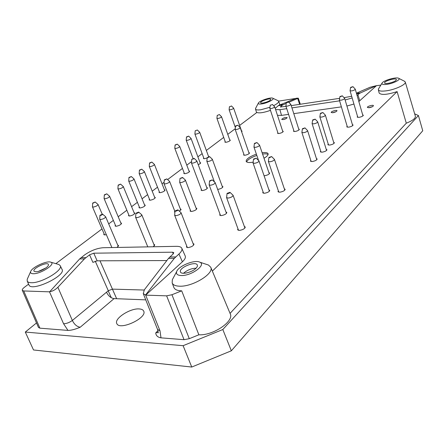 <?xml version="1.0" encoding="UTF-8"?>
<svg xmlns="http://www.w3.org/2000/svg" width="445" height="445" viewBox="0 0 445 445"><rect width="100%" height="100%" fill="white"/><g stroke="black" fill="none" stroke-linecap="round" stroke-linejoin="round"><path stroke-width="0.67" d="M355.216 89.111L355.271 89.2C354.993 89.89 353.758 90.474 351.561 90.947L350.07 90.674M351.311 87.47L350.638 87.365L352.974 86.658L351.311 87.47M344.614 98.317L344.675 98.412C344.391 99.146 343.112 99.752 340.853 100.236L339.363 99.93M340.603 96.671L339.924 96.554L342.311 95.82L340.603 96.671M259.474 145.087L259.563 145.209C259.213 146.144 257.783 146.867 255.274 147.384L253.973 146.978M255.013 143.546L254.423 143.396L256.926 142.534L255.013 143.546M180.943 212.599L181.087 212.782C180.648 214.151 178.912 215.113 175.875 215.68L174.646 215.069M175.575 211.203L175.018 210.975L177.894 209.845C177.828 210.452 177.054 210.902 175.575 211.203M144.314 171.503L144.386 171.598C143.952 172.554 142.511 173.3 140.069 173.834L139.168 173.517M139.836 170.218L139.424 170.101L141.76 169.189L139.836 170.218M197.352 130.001L195.21 130.78L197.352 130.001L199.683 132.282C199.316 133.044 198.042 133.672 195.867 134.162L194.904 133.928M212.254 159.171L212.337 159.288C211.954 160.261 210.502 161.007 207.982 161.529L206.842 161.146M207.726 157.73L207.209 157.591L209.667 156.69L207.726 157.73M185.304 179.997L184.831 181.009C182.478 182.411 180.759 182.839 179.674 182.305L179.663 182.144M182.333 177.894L180.008 178.434L182.572 177.46L182.333 177.894M290.774 104.302L290.513 104.87C288.477 106.005 286.936 106.383 285.89 106.005L285.89 105.91M288.416 102.216L286.335 102.706L288.416 102.216M233.581 108.074L233.625 108.141C233.297 108.797 232.123 109.359 230.104 109.826L229.108 109.642M229.893 106.722L231.467 105.949L229.893 106.722M190.983 138.351L191.044 138.423C190.666 139.218 189.37 139.864 187.156 140.359L186.199 140.114M186.928 137.016L186.499 136.921L188.669 136.12L186.928 137.016M133.939 178.868L134.017 178.968C133.567 179.964 132.098 180.737 129.606 181.271L128.716 180.948M129.367 177.599L128.961 177.477L131.336 176.537L129.367 177.599M97.978 204.4L98.072 204.511C97.566 205.662 95.975 206.519 93.305 207.081L92.46 206.708M93.055 203.198L92.671 203.065L95.18 202.013L93.055 203.198M141.671 214.707L141.799 214.863C141.326 216.181 139.619 217.127 136.682 217.7L135.625 217.182M136.398 213.411L135.92 213.216L138.679 212.093C138.584 212.671 137.822 213.111 136.398 213.411M215.091 182.556L215.208 182.706C214.807 183.868 213.211 184.72 210.418 185.259L209.156 184.742M210.135 181.076L209.562 180.881L212.265 179.886L210.135 181.076M307.506 130.524L307.59 130.646C307.272 131.542 305.865 132.243 303.368 132.749L301.888 132.332M303.101 128.878L302.428 128.716L304.981 127.893L303.101 128.878M181.816 248.304C182.4 249.829 181.438 251.731 178.935 254.017L174.329 258.35L168.505 258.389L173.155 253.917L173.778 252.654L172.56 252.193L93.778 253.188L89.551 254.824L84.433 258.901L79.666 258.929L84.461 255.03C90.652 250.674 96.893 248.238 103.179 247.715L176.431 246.33C179.363 246.302 181.16 246.958 181.816 248.304L185.22 255.992C185.821 257.549 184.881 259.485 182.4 261.799L145.682 295.124L159.966 330.702L160.995 337.844C157.741 337.293 155.984 335.652 155.722 332.916L158.22 332.309M286.241 103.357L282.469 105.076L280.406 106.945L286.018 106.4M344.018 97.672L351.667 96.27M89.551 254.824L92.894 262.378L97.132 260.82L93.778 253.188M380.831 85.123L376.236 85.701L359.577 93.339L356.595 93.795M282.469 105.076L278.22 105.721L278.993 105.27L296.314 98.223L298.3 98.167L300.314 104.247M376.281 85.835L358.837 101.549M353.925 104.03L346.928 106.043M345.142 99.986L352.156 97.945M357.079 95.458L359.577 93.339M288.594 114.382L281.529 115.389L277.485 115.344M278.22 105.721L275.205 108.391M275.589 109.57L279.899 109.681L281.529 115.389M116.646 298.717L112.429 289.128L108.302 290.741L106.511 292.22C108.369 295.992 110.888 298.122 114.076 298.617L145.754 299.863M168.505 258.389L144.403 289.717L143.251 293.589L157.569 329.478L159.966 330.702M143.251 293.589L145.682 295.124M376.236 85.701L370.012 87.276L356.423 93.183M288.833 102.278L298.3 98.167M160.995 337.844L184.046 339.691L189.286 338.69L171.942 294.735L166.63 295.847L145.804 295.13M79.666 258.929L49.606 291.837L23.73 290.958L22.317 290.34C22.066 289.578 22.762 288.566 24.408 287.292L28.586 284.149M22.317 290.34L38.454 327.431L39.9 328.171L67.974 330.413L63.568 323.738C66.405 323.71 69.331 322.619 72.357 320.461C74.293 324.416 76.902 326.68 80.183 327.247C75.166 329.356 71.094 330.413 67.974 330.413M49.529 291.664C52.332 291.43 55.113 289.962 57.878 287.264L84.433 258.901M269.987 107.245L260.954 109.731C257.694 110.188 255.875 109.965 255.497 109.064L255.73 108.096M277.897 100.626L278.665 101.254C278.887 102.361 277.202 103.83 273.603 105.671M261.81 103.908C259.274 104.264 258.122 104.008 258.35 103.145C258.895 100.943 271.083 96.826 272.846 98.256C274.882 99.196 267.184 103.162 261.81 103.908M270.054 100.331C267.795 102.133 260.764 103.924 260.637 102.734C259.897 101.288 270.488 97.711 270.766 99.318L270.054 100.331M278.665 101.254L279.677 104.108L279.482 105.07M270.477 110.354C263.829 112.663 259.285 113.369 256.843 112.474L239.621 125.429M339.63 98.334L291.219 105.615M341.387 106.867L293.789 113.642M339.596 100.837L291.953 107.896M286.747 108.669L279.899 109.681M404.266 81.129L405.284 82.03C406.407 84.383 395.377 89.567 386.56 90.786C381.638 91.453 378.906 91.119 378.356 89.784L378.762 88.483M387.183 84.3C383.379 84.811 381.654 84.45 382.005 83.209C382.872 80.573 396.662 76.568 398.781 78.353C401.023 79.522 393.491 83.404 387.183 84.3M395.972 80.356C393.975 82.447 384.719 84.539 384.619 82.937C383.824 81.107 396.128 77.541 396.389 79.533L395.972 80.356M405.284 82.03L415.38 116.245C415.586 118.381 412.554 120.701 406.291 123.198L397.107 91.609C387.183 94.763 381.204 95.236 379.162 93.038L378.356 89.784M57.767 264.191L58.874 264.508L60.192 265.637C63.546 270.115 41.285 283.387 31.167 282.709C29.02 282.642 27.707 282.097 27.217 281.068L27.206 279.304L27.685 278.242M33.197 273.731C31.133 273.669 30.288 272.974 30.644 271.656C31.578 267.423 47.159 260.214 50.908 262.233C56.248 263.868 40.64 274.114 33.197 273.731M38.231 271.5L45.991 267.884M46.108 267.795C40.356 271.389 36.318 272.512 33.987 271.166C32.318 268.407 47.426 261.399 48.427 264.447C48.722 265.264 47.949 266.377 46.108 267.795M60.192 265.637L62.039 269.37C66.416 275.661 31.256 292.32 28.931 284.922L27.217 281.068M139.19 308.936C130.274 308.107 114.003 318.548 116.779 323.504C119.282 331.041 147.584 317.925 143.696 311.111C143.084 309.798 141.582 309.075 139.19 308.936M166.836 260.553L97.132 260.82M144.163 290.04L112.429 289.128L100.003 260.809M145.598 294.929L174.329 258.35M206.48 264.38L208.455 265.031L210.73 267.223C214.446 273.491 192.613 286.969 179.474 286.191C175.447 286.046 173.016 284.961 172.171 282.931L172.332 279.733L173.322 277.864M181.276 275.533C177.427 275.36 175.897 274.042 176.676 271.572C178.378 266.01 194.838 259.346 199.811 262.177C206.675 264.753 191.322 275.995 181.276 275.533M183.535 273.286L183.924 272.907C187.567 269.931 191.611 268.363 196.05 268.196M195.756 268.491C191.684 272.568 181.237 274.899 180.459 271.934C178.378 267.768 196.028 260.614 197.341 265.075C197.669 266.015 197.141 267.156 195.756 268.491M171.942 294.735L181.705 290.83L198.865 334.796C213.127 335.736 234.409 321.179 230.221 313.77L210.73 267.223M181.705 290.83C177.383 290.741 174.774 289.617 173.873 287.464L172.171 282.931M231.339 350.799L222.817 329.522L183.118 345.687L191.751 367.042L231.339 350.799L422.75 130.763L418.411 115.533L414.668 113.837M198.865 334.796L189.286 338.69M397.107 91.609L212.36 271.105M278.603 101.126L295.797 98.434M55.853 263.646L101.994 228.941M108.697 223.902L113.353 220.397M118.203 216.748L126.853 210.246M131.598 206.675L137.405 202.308M142.066 198.804L147.618 194.626M152.207 191.178L157.519 187.178M162.03 183.785L164.105 182.228M167.598 179.596L182.456 168.421M186.794 165.162L191.556 161.58M197.88 156.824L202.141 153.614M206.341 150.46L223.707 137.399M227.762 134.346L235.238 128.727M264.002 158.248C267.022 156.456 268.391 154.96 268.107 153.753C267.651 152.713 265.91 152.34 262.895 152.635L262.127 152.735M256.387 154.131C249.601 156.623 246.185 159.021 246.146 161.324C246.758 162.564 249.094 162.842 253.144 162.169M369.183 107.707L367.386 107.434C366.936 106.4 373.277 104.536 373.444 105.654C373.144 106.505 371.725 107.189 369.183 107.707M352.396 124.611L353.074 124.962C352.757 125.918 351.255 126.664 348.557 127.192L346.761 126.864L347.139 126.196M326.213 149.309L326.947 149.715C326.613 150.822 324.995 151.65 322.102 152.19L320.311 151.79L320.684 151.039M268.913 172.654L269.664 173.055C269.292 174.273 267.606 175.163 264.619 175.719L264.074 175.736M268.941 189.904L269.753 190.365C269.37 191.739 267.584 192.702 264.391 193.269L262.728 192.785L263.084 191.923M193.069 243.537L194.003 244.066C193.547 245.84 191.511 247.025 187.896 247.626L186.422 247.075L186.75 246.046M134.106 212.766L134.857 213.088C134.351 214.44 132.582 215.413 129.551 216.014L128.499 215.697L128.805 214.941M154.593 197.157L155.311 197.463C154.838 198.709 153.147 199.627 150.232 200.211L149.153 199.911L149.459 199.199M188.986 170.952L189.642 171.23C189.22 172.31 187.651 173.133 184.942 173.689L183.807 173.428L184.119 172.788M207.175 157.947L204.555 158.704L203.398 158.465L203.71 157.864M208.421 156.139L209.028 156.64M283.037 119.61L281.685 119.405C283.204 117.886 285.022 117.28 287.142 117.602C286.808 118.426 285.44 119.093 283.037 119.61M332.816 112.73L331.214 112.49C330.774 111.523 336.837 109.642 337.01 110.694C336.698 111.539 335.296 112.212 332.816 112.73M206.736 187.484L207.47 187.835C207.047 189.086 205.351 189.998 202.386 190.571L201.084 190.221L201.413 189.47M222.189 186.271L222.939 186.644C222.528 187.907 220.82 188.825 217.816 189.392L217.666 189.403M174.902 212.276L174.457 211.954L174.779 211.136M180.325 208.966L181.115 209.35L179.38 211.186M196.061 208.054L196.862 208.46C196.417 209.879 194.604 210.886 191.422 211.47L190.087 211.058L190.416 210.224M248.855 152.602L249.517 152.902C249.139 153.931 247.609 154.715 244.922 155.261L243.571 154.977L243.905 154.332M298.717 129.039L299.357 129.334C299.018 130.257 297.56 130.98 294.985 131.509L293.494 131.242L293.834 130.63M282.642 131.08L283.265 131.358C282.92 132.271 281.474 132.994 278.926 133.522L277.513 133.272L277.847 132.671M241.518 130.902L242.102 131.13L241.635 131.792M229.726 139.897L230.321 140.136C229.948 141.037 228.519 141.755 226.043 142.283L224.859 142.077L225.17 141.51M200.005 162.553L200.651 162.82C200.673 163.348 199.861 163.949 198.22 164.633M164.361 189.72L165.062 190.015C164.6 191.211 162.948 192.101 160.094 192.674L158.993 192.39L159.304 191.695M144.514 204.839L145.248 205.151C144.758 206.447 143.029 207.392 140.058 207.982L138.99 207.676L139.296 206.942M120.795 222.906L121.568 223.234C121.04 224.664 119.221 225.676 116.101 226.288L115.071 225.96L115.383 225.176M106.338 234.648L104.786 234.932L103.78 234.598L104.086 233.786M117.753 245.128L118.609 245.518L117.018 247.453M153.859 244.361L154.754 244.817L153.252 246.769M244.344 226.461L245.267 227.017C244.861 228.702 242.881 229.837 239.315 230.41L237.613 229.809L237.964 228.786M225.982 211.998L226.828 212.471C226.41 213.978 224.536 215.024 221.21 215.608L219.691 215.119L220.03 214.206M284.322 188.808L285.145 189.292C284.778 190.677 282.976 191.65 279.749 192.207L277.992 191.7L278.359 190.816M316.417 158.554L317.168 158.976C316.823 160.144 315.166 161.001 312.195 161.546L310.415 161.123L310.782 160.345M333.667 142.283L334.384 142.673C334.05 143.735 332.471 144.536 329.634 145.076L327.843 144.697L328.215 143.969M362.686 114.893L363.343 115.227C363.037 116.128 361.574 116.84 358.959 117.363L357.163 117.063L357.535 116.423M406.291 123.198L230.059 313.386M183.118 345.687L25.293 332.059L36.507 322.953M418.411 115.533L222.817 329.522M25.293 332.059L33.514 349.965L191.751 367.042M262.572 154.037L263.34 153.942C265.659 153.703 267.245 153.887 268.107 154.487M246.602 161.902C247.631 159.655 251.041 157.502 256.832 155.433M368.66 107.757L372.532 106.616M283.065 119.605L286.152 118.587M332.521 112.763L336.075 111.667M325.306 115.077L325.378 115.188C325.078 116 323.732 116.657 321.351 117.152L319.866 116.785M321.09 113.425L320.417 113.286L322.886 112.513L321.09 113.425M274.343 159.288L274.448 159.438C274.103 160.5 272.568 161.296 269.859 161.819L268.402 161.296M269.575 157.669L268.913 157.474L271.617 156.557L269.575 157.669M232.952 195.155L233.097 195.344C232.707 196.64 231.016 197.563 228.024 198.108L226.605 197.463M227.718 193.619L227.072 193.375L229.97 192.323C229.926 192.896 229.175 193.33 227.718 193.619M105.548 216.654L105.66 216.787C105.148 218.061 103.474 218.985 100.631 219.557L99.713 219.112M100.364 215.441L99.947 215.274L102.6 214.156C102.484 214.713 101.738 215.141 100.364 215.441M109.52 196.206L109.609 196.317C109.12 197.413 107.568 198.242 104.953 198.798L104.097 198.442M104.709 194.982L104.319 194.849L106.783 193.836L104.709 194.982M154.359 164.366L154.426 164.455C154.003 165.379 152.602 166.102 150.21 166.625L149.292 166.324M149.971 163.07L149.559 162.959L151.856 162.069L149.971 163.07M221.488 116.673L221.532 116.74C221.193 117.43 219.986 118.02 217.911 118.492L216.926 118.292M217.694 115.322L219.313 114.515L217.694 115.322M274.637 106.739L274.354 107.312C272.351 108.424 270.849 108.797 269.842 108.441L269.842 108.346M272.29 104.697L270.254 105.187L272.29 104.697M240.128 127.537L240.189 127.62C239.844 128.41 238.548 129.05 236.295 129.545L235.171 129.267M236.056 126.096L235.55 125.991L237.797 125.206L236.056 126.096M169.545 181.382L169.64 181.504C169.211 182.584 167.676 183.396 165.039 183.935L163.994 183.529M164.784 180.025L164.305 179.869L166.831 178.896L164.784 180.025M196.757 160.829L196.317 161.702C194.098 162.992 192.474 163.404 191.445 162.937L191.439 162.803M193.976 158.77L191.778 159.293L194.192 158.398L193.976 158.77M179.663 146.394L179.724 146.472C179.335 147.301 178.006 147.968 175.736 148.474L174.796 148.213M175.508 145.064L175.08 144.97L177.294 144.141L175.508 145.064M123.226 186.472L123.31 186.577C122.842 187.618 121.34 188.413 118.793 188.958L117.914 188.619M118.548 185.226L118.153 185.098L120.567 184.124L118.548 185.226M258.895 160.834L259.001 160.979C258.645 162.03 257.121 162.82 254.44 163.343L253.06 162.853M254.162 159.26L253.533 159.071L256.192 158.153L254.162 159.26M317.619 121.746L317.697 121.863C317.391 122.714 316.017 123.387 313.586 123.888L312.101 123.499M313.325 120.094L312.651 119.95L315.155 119.154L313.325 120.094M172.56 252.193L173.227 253.85M280.673 106.522L280.867 107.123M175.642 256.949L169.773 256.993M360.283 92.872L356.501 93.45M283.209 104.625L278.993 105.27M85.835 257.633L81.035 257.666M359.771 100.82L357.958 94.774M178.935 254.017L182.4 261.799M108.213 290.819L111.306 297.733M108.302 290.741L95.263 261.187M297.705 98.567L299.63 104.353M184.046 339.691L166.63 295.847M23.73 290.958L39.9 328.171M63.568 323.738L49.501 291.837M106.511 292.22L72.357 320.461L57.878 287.264M157.964 330.629L155.722 332.916M80.183 327.247L114.076 298.617M350.638 87.365L350.059 90.713M352.974 86.658L355.243 89.139M350.07 90.78L357.819 117.397M355.271 89.2L362.97 115.867M339.363 100.047L347.439 127.214M344.675 98.412L352.696 125.635M339.924 96.554L339.357 99.975M342.311 95.82L344.641 98.351M253.978 147.128L258.578 160.517M259.563 145.209L269.314 173.834M254.423 143.396L253.967 147.034M256.926 142.534L259.513 145.126M174.662 215.302L187.362 247.598M181.087 212.782L193.675 245.089M175.018 210.975L174.635 215.158M177.894 209.845L181.009 212.654M139.179 173.639L149.87 200.217M144.386 171.598L154.999 198.175M139.424 170.101L139.163 173.567M141.76 169.189L144.347 171.531M194.91 134.017L204.027 158.726M199.683 132.282L208.644 156.729M195.21 130.78L194.904 133.962M206.853 161.29L214.457 181.955M212.337 159.288L222.606 187.412M207.209 157.591L206.836 161.201M209.667 156.69L212.293 159.21M179.674 182.305L190.888 211.464M185.404 180.125L196.534 209.295M180.008 178.434L179.658 182.205M182.572 177.46L185.354 180.036M285.89 106.005L294.128 131.542M290.83 104.386L299.012 129.951M286.335 102.706L285.885 105.943M288.549 101.977L290.796 104.33M229.114 109.715L235.366 127.615M233.625 108.141L241.785 131.675M229.442 106.655L229.108 109.67M231.467 105.949L233.597 108.096M186.205 140.208L193.047 158.487M191.044 138.423L200.339 163.443M186.499 136.921L186.194 140.147M188.669 136.12L191.011 138.373M128.727 181.071L139.724 207.987M134.017 178.968L144.936 205.885M128.961 177.477L128.711 180.993M131.336 176.537L133.978 178.901M92.477 206.853L104.575 234.932M98.072 204.511L102.166 214.084M92.671 203.065L92.454 206.764M95.18 202.013L98.017 204.439M135.642 217.383L147.801 246.875M141.799 214.863L154.437 245.773M135.92 213.216L135.614 217.255M138.679 212.093L141.733 214.757M209.167 184.936L220.542 215.586M215.208 182.706L226.488 213.378M209.562 180.881L209.144 184.814M212.265 179.886L215.141 182.606M301.894 132.482L311.166 161.546M307.59 130.646L316.796 159.755M302.428 128.716L301.882 132.388M304.981 127.893L307.545 130.563M157.586 329.506C158.197 331.625 158.364 332.771 158.07 332.955L158.192 332.337M258.35 103.145L255.547 108.447M272.846 98.256L278.259 100.793M255.497 109.064L256.598 112.657M382.005 83.209L378.473 88.95M398.781 78.353L404.755 81.379M30.644 271.656L27.206 279.304M50.908 262.233L58.874 264.508M176.676 271.572L172.332 279.733M199.811 262.177L208.455 265.031M319.866 116.918L328.555 145.081M325.378 115.188L334.006 143.396M320.417 113.286L319.855 116.835M322.886 112.513L325.339 115.116M268.407 161.485L278.82 192.184M274.448 159.438L284.783 190.176M268.913 157.474L268.391 161.368M271.617 156.557L274.393 159.338M226.616 197.702L238.542 230.371M233.097 195.344L244.917 228.046M227.072 193.375L226.594 197.552M229.97 192.323L233.019 195.216M99.736 219.29L111.89 247.548M105.66 216.787L118.298 246.413M99.947 215.274L99.708 219.179M102.6 214.156L105.599 216.698M104.108 198.581L115.85 226.288M109.609 196.317L121.263 224.019M104.319 194.849L104.091 198.492M106.783 193.836L109.559 196.245M149.303 166.441L159.694 192.685M154.426 164.455L164.75 190.705M149.559 162.959L149.292 166.369M151.856 162.069L154.393 164.394M216.932 118.37L225.459 142.317M221.532 116.74L230.009 140.703M217.249 115.249L216.921 118.32M219.313 114.515L221.504 116.696M269.842 108.441L278.142 133.556M274.687 106.817L282.931 131.959M270.254 105.187L269.837 108.38M272.429 104.458L274.66 106.767M235.177 129.373L244.233 155.283M240.189 127.62L249.189 153.553M235.55 125.991L235.171 129.306M237.797 125.206L240.155 127.565M164.005 183.679L174.963 211.603M169.64 181.504L180.792 210.162M164.305 179.869L163.988 183.585M166.831 178.896L169.584 181.421M191.445 162.937L201.824 190.571M196.84 160.934L207.142 188.585M191.778 159.293L191.433 162.853M194.192 158.398L196.796 160.862M174.802 148.313L184.469 173.706M179.724 146.472L189.331 171.876M175.08 144.97L174.79 148.252M177.294 144.141L179.691 146.416M117.931 188.752L129.25 216.014M123.31 186.577L134.551 213.839M118.153 185.098L117.914 188.669M120.567 184.124L123.265 186.505M253.066 163.031L263.54 193.247M259.001 160.979L269.397 191.233M253.533 159.071L253.049 162.92M256.192 158.153L258.945 160.879M312.106 123.638L321.045 152.19M317.697 121.863L326.574 150.466M312.651 119.95L312.095 123.549M315.155 119.154L317.658 121.785"/></g></svg>
